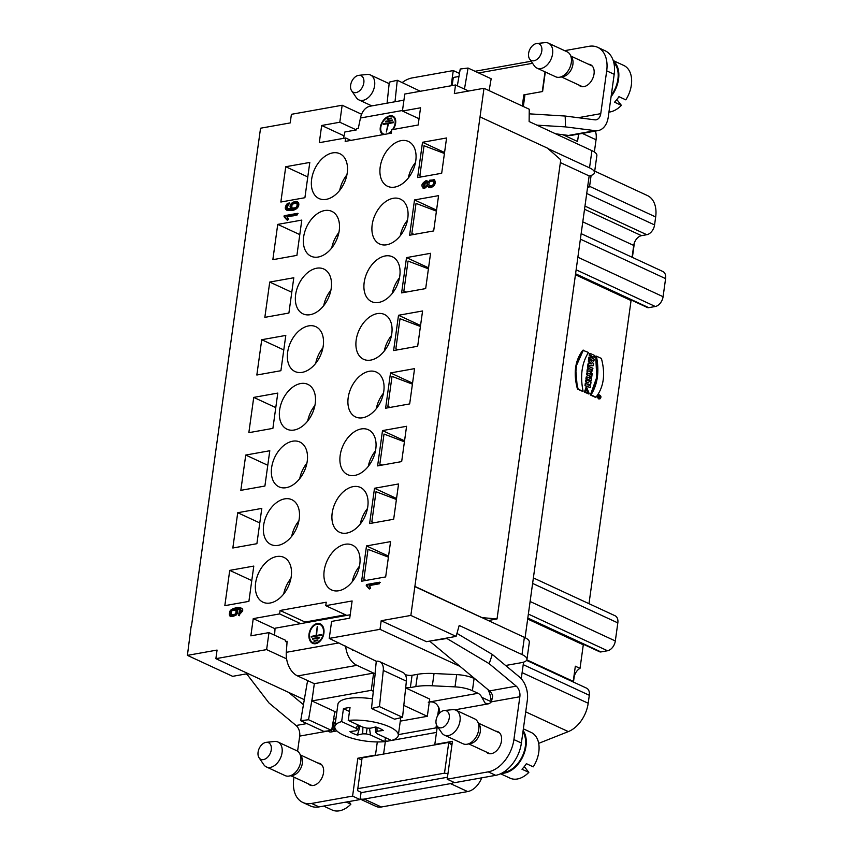 <?xml version="1.0" encoding="UTF-8"?>
<svg xmlns="http://www.w3.org/2000/svg" width="853" height="853" viewBox="0 0 853 853"><rect width="100%" height="100%" fill="white"/><g stroke="black" fill="none" stroke-linecap="round" stroke-linejoin="round"><path stroke-width="1.28" d="M578.579 134.092L577.545 141.502L562.969 134.742M475.025 71.279L531.163 61.245M361.597 114.238L342.16 105.239L291.406 114.313L290.212 122.917L260.549 128.217L191.381 626.742M333.214 721.222A9.159 6.248 -100.1 0 1 334.845 723.643L335.144 724.325M335.133 728.579L333.299 730.957L331.124 731.959L336.86 730.936M328.032 730.882L328.149 731.01A6.867 4.532 -65.1 0 0 329.13 731.735A6.867 4.532 -65.1 0 0 331.124 731.959M331.945 728.643L334.131 730.189M447.452 777.243L361.693 792.576L357.642 790.688L357.812 788.662L444.498 773.159L448.763 742.398L452.079 743.923M385.449 740.66L383.594 754.041M361.096 792.288L360.169 798.93A18.308 12.081 -65.1 0 0 364.167 799.058L381.334 807.002L467.679 791.573A18.308 12.081 -65.1 0 0 481.721 777.829M467.679 791.573L450.523 783.619L364.167 799.058M450.523 783.619A18.308 12.081 -65.1 0 0 454.073 782.393M385.044 740.479L386.814 741.289L436.48 732.407M377.303 741.95L375.48 755.086L357.844 758.232L352.588 796.105L311.558 803.441A30.218 19.939 114.9 0 1 302.804 802.449A30.218 19.939 114.9 0 1 293.752 778.928L293.986 777.19M376.12 755.385L375.48 755.086M375.032 673.731L376.28 661.256L329.247 638.407L380.001 629.333L460.066 666.428M405.207 674.606A5.491 1.727 -172.1 0 0 412.063 675.299L410.357 687.561A5.491 1.727 7.9 0 1 405.708 687.433M516.225 686.143L489.185 663.677L492.32 654.443L519.36 676.909A20.141 13.733 79.9 0 1 527.335 700.206L521.396 743.038L513.911 739.572L519.85 696.741A9.159 6.248 79.9 0 0 516.225 686.143L489.526 690.919A9.159 6.248 79.9 0 1 492.714 696.048L491.403 701.827A6.867 4.532 114.9 0 1 488.001 703.917L485.037 703.021L481.838 697.359A9.159 6.248 -100.1 0 0 478.011 693.297L472.402 690.695A18.308 5.768 -172.1 0 0 455.001 686.868L432.343 685.78A36.626 11.537 -172.1 0 0 415.816 686.59L417.522 674.318L412.063 675.299M417.522 674.318A36.626 11.537 7.9 0 1 434.049 673.518L432.343 685.78M455.001 686.868L456.696 674.606L434.049 673.518M456.696 674.606A18.308 5.768 7.9 0 1 474.097 678.434L472.402 690.695M475.025 678.86L474.097 678.434M366.257 585.574L369.04 588.719L370.607 588.442L369.104 585.616L379.414 583.772L379.638 582.194L366.395 584.55L366.257 585.574L367.174 585.99L367.025 584.849L380.257 582.482M238.733 613.936L240.951 610.204L240.141 609.458L236.43 609.341L236.707 614.448L230.438 616.516L230.662 610.247L240.919 607.986L238.733 613.936L239.288 615.727M297.207 214.935L286.896 216.779L288.41 219.605L286.843 219.882L284.049 216.747L284.198 215.724L297.43 213.357L297.207 214.935M284.198 215.724L284.977 217.152L284.049 216.747M427.652 185.869L423.035 188.14L425.775 180.815L427.193 180.943L428.153 182.254L433.857 179.386L434.465 185.048L428.803 187.585L427.652 185.869L429.134 187.713M291.406 209.006L291.182 203.792L297.441 201.852L297.057 208.196L286.885 210.328L286.608 204.443L289.178 202.854L286.96 208.217L292.025 209.294L288.122 209.017M350.882 140.393L345.657 137.973L345.177 141.417L391.324 133.164L391.794 129.731L418.162 125.007L420.55 107.798L402.424 111.039L419.036 118.716M345.657 137.973L319.289 142.686L321.677 125.476L344.047 135.84M342.16 105.239L339.803 122.235L321.677 125.476M286.597 658.857L266.626 649.602L215.873 658.676L217.067 650.071L187.404 655.371L191.072 626.603M266.626 649.602L268.983 632.606L250.857 635.848L253.245 618.628L275.029 628.725M329.247 638.407L331.604 621.41L349.73 618.169L352.118 600.96L325.75 605.673L326.23 602.229L280.093 610.471L279.613 613.915L253.245 618.628M380.001 629.333L381.195 620.728L410.858 615.429L456.099 636.391L459.202 625.462L521.993 654.55L524.382 637.34A18.308 5.768 7.9 0 1 529.34 642.213L526.951 659.422A18.308 5.768 -172.1 0 0 521.993 654.55M402.424 111.039L404.78 94.043L455.534 84.969L454.34 93.574L484.003 88.275L410.858 615.429M361.608 581.213L385.673 576.916L390.567 541.623L366.502 545.931L361.608 581.213M369.616 523.55L393.67 519.253L398.564 483.96L374.51 488.268L369.616 523.55M377.612 465.887L401.667 461.59L406.572 426.297L382.507 430.594L377.612 465.887M385.609 408.224L409.675 403.917L414.569 368.635L390.514 372.932L385.609 408.224M393.617 350.562L417.671 346.254L422.576 310.972L398.511 315.269L393.617 350.562M401.614 292.899L425.679 288.591L430.573 253.309L406.518 257.606L401.614 292.899M409.621 235.225L433.676 230.928L438.57 195.646L414.515 199.943L409.621 235.225M417.618 177.563L441.683 173.266L446.577 137.973L422.512 142.28L417.618 177.563M401.209 140.628A24.716 16.314 114.9 0 1 408.374 141.438A24.716 16.314 114.9 0 1 412.788 170.728A24.716 16.314 114.9 0 1 387.593 186.295A24.716 16.314 114.9 0 1 381.302 161.985A24.716 16.314 114.9 0 1 401.209 140.628M316.655 268.215A24.716 16.314 -65.1 0 0 296.737 289.572A24.716 16.314 -65.1 0 0 303.039 313.883A24.716 16.314 -65.1 0 0 310.204 314.693A24.716 16.314 -65.1 0 0 330.122 293.336A24.716 16.314 -65.1 0 0 323.82 269.026A24.716 16.314 -65.1 0 0 316.655 268.215M369.21 371.29A24.716 16.314 114.9 0 1 376.376 372.1A24.716 16.314 114.9 0 1 380.779 401.39A24.716 16.314 114.9 0 1 355.584 416.957A24.716 16.314 114.9 0 1 349.293 392.647A24.716 16.314 114.9 0 1 369.21 371.29M284.646 498.877A24.716 16.314 -65.1 0 0 264.739 520.223A24.716 16.314 -65.1 0 0 271.03 544.545A24.716 16.314 -65.1 0 0 278.206 545.344A24.716 16.314 -65.1 0 0 298.113 523.987A24.716 16.314 -65.1 0 0 291.822 499.677A24.716 16.314 -65.1 0 0 284.646 498.877M292.654 441.204A24.716 16.314 -65.1 0 0 272.736 462.561A24.716 16.314 -65.1 0 0 279.038 486.871A24.716 16.314 -65.1 0 0 286.203 487.681A24.716 16.314 -65.1 0 0 306.12 466.324A24.716 16.314 -65.1 0 0 299.819 442.014A24.716 16.314 -65.1 0 0 292.654 441.204M361.203 428.952A24.716 16.314 114.9 0 1 368.368 429.763A24.716 16.314 114.9 0 1 372.782 459.053A24.716 16.314 114.9 0 1 347.587 474.62A24.716 16.314 114.9 0 1 341.285 450.309A24.716 16.314 114.9 0 1 361.203 428.952M324.662 210.552A24.716 16.314 -65.1 0 0 304.745 231.909A24.716 16.314 -65.1 0 0 311.036 256.22A24.716 16.314 -65.1 0 0 318.212 257.03A24.716 16.314 -65.1 0 0 338.119 235.673A24.716 16.314 -65.1 0 0 331.828 211.363A24.716 16.314 -65.1 0 0 324.662 210.552M393.212 198.301A24.716 16.314 114.9 0 1 400.377 199.101A24.716 16.314 114.9 0 1 404.791 228.391A24.716 16.314 114.9 0 1 379.596 243.969A24.716 16.314 114.9 0 1 373.294 219.647A24.716 16.314 114.9 0 1 393.212 198.301M377.207 313.627A24.716 16.314 114.9 0 1 384.372 314.437A24.716 16.314 114.9 0 1 388.787 343.716A24.716 16.314 114.9 0 1 363.591 359.294A24.716 16.314 114.9 0 1 357.29 334.984A24.716 16.314 114.9 0 1 377.207 313.627M308.658 325.878A24.716 16.314 -65.1 0 0 288.74 347.235A24.716 16.314 -65.1 0 0 295.042 371.545A24.716 16.314 -65.1 0 0 302.207 372.356A24.716 16.314 -65.1 0 0 322.125 350.999A24.716 16.314 -65.1 0 0 315.823 326.688A24.716 16.314 -65.1 0 0 308.658 325.878M345.198 544.278A24.716 16.314 114.9 0 1 352.364 545.088A24.716 16.314 114.9 0 1 356.778 574.378A24.716 16.314 114.9 0 1 331.582 589.945A24.716 16.314 114.9 0 1 325.292 565.635A24.716 16.314 114.9 0 1 345.198 544.278M276.649 556.54A24.716 16.314 -65.1 0 0 256.732 577.897A24.716 16.314 -65.1 0 0 263.033 602.207A24.716 16.314 -65.1 0 0 270.198 603.007A24.716 16.314 -65.1 0 0 290.116 581.661A24.716 16.314 -65.1 0 0 283.814 557.34A24.716 16.314 -65.1 0 0 276.649 556.54M353.206 486.615A24.716 16.314 114.9 0 1 360.371 487.426A24.716 16.314 114.9 0 1 364.785 516.715A24.716 16.314 114.9 0 1 339.59 532.283A24.716 16.314 114.9 0 1 333.288 507.972A24.716 16.314 114.9 0 1 353.206 486.615M300.651 383.541A24.716 16.314 -65.1 0 0 280.744 404.898A24.716 16.314 -65.1 0 0 287.034 429.208A24.716 16.314 -65.1 0 0 294.2 430.019A24.716 16.314 -65.1 0 0 314.117 408.662A24.716 16.314 -65.1 0 0 307.816 384.351A24.716 16.314 -65.1 0 0 300.651 383.541M385.204 255.964A24.716 16.314 114.9 0 1 392.38 256.774A24.716 16.314 114.9 0 1 396.784 286.054A24.716 16.314 114.9 0 1 371.588 301.631A24.716 16.314 114.9 0 1 365.297 277.321A24.716 16.314 114.9 0 1 385.204 255.964M332.659 152.89A24.716 16.314 -65.1 0 0 312.742 174.247A24.716 16.314 -65.1 0 0 319.043 198.557A24.716 16.314 -65.1 0 0 326.209 199.367A24.716 16.314 -65.1 0 0 346.126 178.01A24.716 16.314 -65.1 0 0 339.825 153.7A24.716 16.314 -65.1 0 0 332.659 152.89M280.85 202.022L304.905 197.715L309.799 162.433L285.744 166.73L280.85 202.022M272.843 259.685L296.908 255.378L301.802 220.095L277.737 224.392L272.843 259.685M264.846 317.348L288.9 313.04L293.795 277.758L269.74 282.055L264.846 317.348M256.838 375.011L280.904 370.714L285.798 335.421L261.732 339.718L256.838 375.011M248.841 432.674L272.896 428.377L277.79 393.084L253.736 397.391L248.841 432.674M240.834 490.336L264.899 486.039L269.793 450.747L245.739 455.054L240.834 490.336M232.837 547.999L256.892 543.702L261.796 508.409L237.731 512.717L232.837 547.999M224.829 605.662L248.895 601.365L253.789 566.083L229.734 570.38L224.829 605.662M505.626 665.489L521.3 662.696A18.308 5.768 -172.1 0 0 526.951 659.422M560.368 162.592L589.156 175.931L525.085 637.681M215.873 658.676L304.308 699.652M352.566 650.274L352.705 649.272M345.486 614.81L305.054 622.04L304.937 622.871M268.983 632.606L285.563 640.283L285.478 641.552L287.12 641.253L286.309 652.321A20.141 13.733 79.9 0 0 297.59 675.949L314.32 683.69L373.635 673.092L356.917 665.34L297.59 675.949M287.066 642.085L285.478 641.552M279.613 613.915L300.619 623.65M346.755 615.397L325.75 605.673M403.938 100.153L370.362 106.156A20.141 13.733 -100.1 0 0 360.456 118.002L358.281 128.43L356.639 128.728L356.383 129.923L344.857 131.98L343.524 138.357M339.803 122.235L356.383 129.923M455.534 84.969L468.606 91.026M545.024 71.855L542.284 91.58L523.827 94.875L522.281 106.007M452.165 85.567L453.284 77.484L458.946 76.471M478.629 72.953L532.581 63.303M438.837 707.414L437.696 715.614M436.427 724.751L435.99 727.886L437.035 728.377M398.415 734.604L435.99 727.886M415.816 686.59L410.357 687.561M405.665 687.923L429.709 699.065L427.321 716.307L403.81 705.42M415.187 586.533L524.382 637.34M480.335 117.042L547.487 148.155L560.752 159.799L497.032 618.958L488.151 620.547M482.02 617.711L414.857 586.597M357.812 788.662L362.088 757.89L448.763 742.398L451.898 745.181M588.996 603.679L631.06 300.544L575.444 274.773M632.084 257.243L633.726 245.44L582.791 221.844M573.163 681.952A9.159 6.046 114.9 0 1 573.237 681.366L575.338 666.204L580.019 668.379L583.292 644.804L584.198 644.644M580.019 668.379A9.159 6.046 -65.1 0 0 574.09 677.506L573.451 682.08M632.585 257.478A9.159 6.046 114.9 0 1 632.67 255.356L634.429 242.7M581.149 233.647L662.856 271.499A9.159 6.046 114.9 0 1 665.596 278.632L663.09 296.705A9.159 6.046 114.9 0 1 655.307 306.494L648.706 307.666A4.574 3.017 -65.1 0 1 647.384 307.517L575.519 274.218M631.977 300.384L631.06 300.544M527.751 618.489L599.616 651.777A4.574 3.017 -65.1 0 0 600.938 651.927L607.528 650.754A9.159 6.046 -65.1 0 0 615.322 640.966L617.828 622.893A9.159 6.046 -65.1 0 0 615.088 615.77L533.381 577.907M538.68 743.358L568.322 731.607A27.467 18.126 -65.1 0 0 588.197 703.256L589.306 695.28A9.159 6.046 -65.1 0 0 586.555 688.147L526.557 660.35M594.712 171.133L647.448 195.572A27.467 18.126 114.9 0 1 655.669 216.961L654.571 224.936A9.159 6.046 114.9 0 1 646.777 234.714L641.509 235.663A9.159 6.046 -65.1 0 0 633.726 245.44M583.292 644.804L527.676 619.043M523.571 662.141L521.258 678.753M360.158 799.058L376.024 806.405A18.308 12.081 -65.1 0 0 381.334 807.002M587.749 186.071L589.519 186.892L587.589 187.233M595.351 131.095A18.308 12.081 114.9 0 1 596.055 139.764L582.343 133.42M589.519 186.892L591.108 175.441M594.36 151.983L596.055 139.764M523.827 94.875L524.872 95.365M447.953 773.628L444.498 773.159M187.404 655.371L232.656 676.333L248.042 673.582M381.195 620.728L426.447 641.691L456.099 636.391M589.156 175.931A18.308 5.768 -172.1 0 0 594.488 172.722A18.308 5.768 -172.1 0 0 589.53 167.849L591.918 150.64A18.308 5.768 7.9 0 1 596.876 155.513L594.488 172.722M547.999 148.614L589.53 167.849M484.003 88.275L529.255 109.237L529.127 121.542L591.918 150.64M266.392 766.932L285.115 775.601A13.733 9.063 -65.1 0 0 289.124 776.049L292.664 775.398A11.441 7.549 -65.1 0 0 302.378 763.179A11.441 7.549 -65.1 0 0 301.386 756.568L299.595 753.455A13.733 9.063 -65.1 0 0 299.147 752.762A13.733 9.063 -65.1 0 0 296.663 750.683L277.939 742.003A13.733 9.063 114.9 0 1 280.424 744.093A13.733 9.063 114.9 0 1 279.251 760.407A13.733 9.063 114.9 0 1 266.392 766.932A13.733 9.063 114.9 0 1 263.78 764.672L259.088 757.795A9.159 6.046 -65.1 0 0 270.156 753.54A9.159 6.046 -65.1 0 0 266.253 742.334A9.159 6.046 -65.1 0 0 260.858 745.746A9.159 6.046 -65.1 0 0 259.088 757.795M289.124 776.049A13.733 9.063 -65.1 0 0 299.115 766.954A13.733 9.063 -65.1 0 0 299.595 753.455M266.253 742.334L274.527 741.481A13.733 9.063 114.9 0 1 277.939 742.003M314.064 640.603L314.011 641.285L317.849 640.603L317.892 639.921L314.064 640.603L317.86 640.336M317.241 626.539L316.079 635.517L311.228 636.391L311.174 637.074L321.389 635.25L321.442 634.557L316.591 635.432L317.241 626.539M315.781 642.991A9.756 6.675 108.6 0 1 313.35 642.842A9.756 6.675 108.6 0 1 309.447 634.845A9.756 6.675 108.6 0 1 319.587 624.353A9.756 6.675 108.6 0 1 323.255 634.046A9.756 6.675 108.6 0 1 315.781 642.991M312.71 638.481L319.598 637.255L319.555 637.937L312.656 639.164L312.71 638.481L313.488 639.025M488.044 689.693A20.141 13.733 -100.1 0 1 491.115 701.667L491.136 702.104M521.396 743.038A30.218 19.939 114.9 0 1 495.7 775.334L454.67 782.67L447.185 779.194L452.431 741.321L434.806 744.477L437.322 726.361M360.169 798.93L360.083 799.57L319.054 806.906A30.218 19.939 114.9 0 1 310.289 805.925L302.804 802.449M334.088 729.635A20.141 13.733 79.9 0 0 332.926 722.875M303.444 704.674L288.698 692.423M373.315 691.282L371.247 690.333L311.921 700.931L336.786 712.458M311.921 700.931L314.32 683.69M308.242 783.8A11.878 7.837 -65.1 0 0 309.97 785.08A11.878 7.837 -65.1 0 0 313.414 785.464A11.878 7.837 -65.1 0 0 322.978 775.196A11.878 7.837 -65.1 0 0 319.96 763.52A11.878 7.837 -65.1 0 0 317.87 763.03M297.59 751.216L299.691 736.096A9.159 6.248 79.9 0 0 296.066 725.508L269.036 703.032L246.656 673.827M248.756 673.913L246.496 674.318M492.32 654.443L456.952 633.384M489.185 663.677L446.876 638.492L430.232 641.019M428.249 702.2C433.473 701.049 437.099 703.181 439.114 708.598A9.159 6.248 79.9 0 1 439.22 712.639L440.223 712.458M361.779 760.055L357.844 758.232M360.083 799.57L352.588 796.105M513.911 739.572A30.218 19.939 114.9 0 1 488.215 771.858L447.185 779.194M435.446 744.776L434.806 744.477M439.082 713.62L439.22 712.639M495.838 731.213A11.878 7.837 114.9 0 1 497.928 731.703A11.878 7.837 114.9 0 1 500.956 743.379A11.878 7.837 114.9 0 1 491.381 753.647A11.878 7.837 114.9 0 1 487.937 753.263A11.878 7.837 114.9 0 1 486.21 751.983M345.657 646.009A20.141 13.733 79.9 0 0 356.917 665.34M371.247 690.333L373.635 673.092M489.526 690.919L430.072 641.499M350.199 614.778L275.071 628.213L274.559 635.186M300.704 720.7L323.799 731.394L331.636 730.435L308.541 719.74L300.704 720.7L306.973 684.085A11.899 7.858 114.9 0 1 307.912 680.726M312.614 695.995L308.541 719.74M334.866 711.562L331.636 730.435M379.457 706.625L371.492 708.48L394.576 719.186L402.541 717.32L379.457 706.625L383.285 670.437A11.899 7.858 114.9 0 0 379.66 661.661A11.899 7.858 114.9 0 0 376.28 661.256M371.492 708.48L375.117 674.222A0.917 0.608 114.9 0 0 374.574 673.518M402.541 717.32L406.38 681.142L383.285 670.437M379.66 661.661L402.755 672.356A11.899 7.858 114.9 0 1 406.38 681.142M315.727 643.684A10.46 7.165 108.6 0 1 313.126 643.514A10.46 7.165 108.6 0 1 308.935 634.941A10.46 7.165 108.6 0 1 319.811 623.682A10.46 7.165 108.6 0 1 323.745 634.078A10.46 7.165 108.6 0 1 315.727 643.684M310.439 640.251A10.46 7.165 -71.4 0 0 313.531 643.631M320.206 623.831A10.46 7.165 -71.4 0 0 315.695 624.652M313.35 642.842L314.149 643.109A9.756 6.675 -71.4 0 0 318.03 642.81M323.287 627.211A9.756 6.675 -71.4 0 0 320.376 624.62L319.587 624.353M319.576 637.671L313.509 638.748M316.591 635.432L321.41 634.984M316.079 635.517L316.889 635.528M311.228 636.391L316.868 635.794M400.281 721.137L427.321 716.307M372.505 698.852A32.041 10.097 -172.1 0 0 347.821 698.522A32.041 10.097 -172.1 0 0 337.927 704.237L334.824 726.617A32.041 10.097 7.9 0 1 341.648 721.595L343.439 708.683A32.041 10.097 7.9 0 1 346.51 707.99A32.041 10.097 7.9 0 1 350.029 707.51L348.237 720.412A32.041 10.097 7.9 0 1 381.792 723.984A32.041 10.097 7.9 0 1 398.308 735.425A32.041 10.097 7.9 0 1 391.474 740.447L377.047 733.761L375.64 732.237L375.341 727.044M524.286 766.591L528.839 772.381A25.174 16.612 114.9 0 1 510.073 778.171L500.594 773.778M523.369 728.835L531.248 732.482A25.174 16.612 114.9 0 1 535.801 736.299A25.174 16.612 114.9 0 1 533.242 766.847L526.376 763.67A25.174 16.612 -65.1 0 1 521.972 769.203L528.839 772.381M501.628 773.276A25.174 16.612 -65.1 0 0 504.581 773.063A25.174 16.612 -65.1 0 0 523.294 755.598A25.174 16.612 -65.1 0 0 523.134 730.541M522.953 731.799A24.257 16.015 114.9 0 1 522.1 756.76A24.257 16.015 114.9 0 1 503.217 772.391M444.36 735.115L463.083 743.784A13.733 9.063 -65.1 0 0 467.092 744.232L470.643 743.581A11.441 7.549 -65.1 0 0 480.346 731.362A11.441 7.549 -65.1 0 0 479.365 724.751L477.563 721.638A13.733 9.063 -65.1 0 0 477.115 720.945A13.733 9.063 -65.1 0 0 474.631 718.866L455.907 710.186A13.733 9.063 114.9 0 1 458.392 712.276A13.733 9.063 114.9 0 1 457.219 728.59A13.733 9.063 114.9 0 1 444.36 735.115A13.733 9.063 114.9 0 1 441.758 732.855L437.056 725.978A9.159 6.046 -65.1 0 0 448.134 721.723A9.159 6.046 -65.1 0 0 444.221 710.517A9.159 6.046 -65.1 0 0 438.837 713.929A9.159 6.046 -65.1 0 0 437.056 725.978M467.092 744.232A13.733 9.063 -65.1 0 0 477.083 735.137A13.733 9.063 -65.1 0 0 477.563 721.638M444.221 710.517L452.495 709.664A13.733 9.063 114.9 0 1 455.907 710.186M348.952 801.564L350.871 804.198A25.174 16.612 114.9 0 1 332.105 809.987L323.682 806.085M350.871 804.198L346.233 802.055M385.439 737.653L384.884 741.63A32.041 10.097 7.9 0 1 351.34 738.058A32.041 10.097 7.9 0 1 334.824 726.617M348.237 720.412L362.674 727.108L366.811 728.142L370.437 728.206L375.693 726.959A18.766 5.918 7.9 0 1 380.075 728.611A18.766 5.918 7.9 0 1 383.253 730.467L377.037 731.266L375.64 732.237M343.439 708.683L349.485 711.487M359.017 725.402L357.492 729.816L356.085 728.281L341.648 721.595M356.085 728.281L357.834 724.858M384.884 741.63L370.458 734.945L369.488 728.195M367.099 728.153L366.321 733.9L362.696 733.836L357.428 735.083A18.766 5.918 7.9 0 1 349.879 731.575L356.085 730.776L357.492 729.816M370.458 734.945L366.321 733.9M362.898 727.161L362.696 733.836M360.105 725.914L357.428 735.083M376.983 727.374L377.037 731.266M358.804 75.331L367.078 74.467A13.733 9.063 114.9 0 1 370.49 75A13.733 9.063 114.9 0 1 372.974 77.079A13.733 9.063 114.9 0 1 371.801 93.393A13.733 9.063 114.9 0 1 358.942 99.918A13.733 9.063 114.9 0 1 356.341 97.658L351.639 90.791A9.159 6.046 -65.1 0 0 362.717 86.526A9.159 6.046 -65.1 0 0 358.804 75.331A9.159 6.046 -65.1 0 0 353.419 78.732A9.159 6.046 -65.1 0 0 351.639 90.791M536.782 43.514L545.056 42.65A13.733 9.063 114.9 0 1 548.468 43.183A13.733 9.063 114.9 0 1 550.953 45.262A13.733 9.063 114.9 0 1 549.78 61.576A13.733 9.063 114.9 0 1 536.921 68.101A13.733 9.063 114.9 0 1 534.309 65.841L529.617 58.974A9.159 6.046 -65.1 0 0 540.685 54.709A9.159 6.046 -65.1 0 0 536.782 43.514A9.159 6.046 -65.1 0 0 531.387 46.915A9.159 6.046 -65.1 0 0 529.617 58.974M536.921 68.101L555.644 76.781A13.733 9.063 -65.1 0 0 559.653 77.218A13.733 9.063 -65.1 0 0 569.644 68.123A13.733 9.063 -65.1 0 0 570.113 54.624A13.733 9.063 -65.1 0 0 569.676 53.942A13.733 9.063 -65.1 0 0 567.192 51.852L548.468 43.183M559.653 77.218L563.193 76.578A11.441 7.549 -65.1 0 0 572.907 64.348A11.441 7.549 -65.1 0 0 571.915 57.748L570.113 54.624M611.27 95.344A24.257 16.015 -65.1 0 0 613.808 62.632M613.371 61.032A25.174 16.612 114.9 0 1 615.557 63.357A25.174 16.612 114.9 0 1 611.1 96.602M613.232 60.574L623.799 65.468A25.174 16.612 114.9 0 1 628.352 69.285A25.174 16.612 114.9 0 1 625.803 99.844L618.937 96.656A25.174 16.612 -65.1 0 1 614.533 102.189L621.4 105.377A25.174 16.612 114.9 0 1 608.946 112.127M616.847 99.577L621.4 105.377M388.254 119.239L391.196 118.695M387.486 118.759L387.358 119.409L391.186 118.716L391.324 118.077L387.486 118.759L388.264 119.217M383.36 123.845L383.221 124.485L388.072 123.621L386.334 132.002L388.584 123.525L393.436 122.661L393.574 122.022L383.36 123.845L384.127 124.303L393.446 122.64M385.492 121.286L386.249 121.776L392.252 120.678L385.353 121.936L385.492 121.286L392.38 120.06L392.252 120.7M393.681 116.605A10.46 6.589 -59.3 0 0 390.077 116.445M381.152 131.469A10.46 6.589 -59.3 0 0 383.018 134.55M395.536 119.687A9.756 6.142 -59.3 0 0 393.713 117.415L392.945 116.968A9.756 6.142 120.7 0 1 394.982 124.09A9.756 6.142 120.7 0 1 392.519 129.592M385.002 134.294A9.756 6.142 120.7 0 1 382.986 133.729L383.754 134.188A9.756 6.142 -59.3 0 0 384.234 134.433M382.986 133.729A9.756 6.142 120.7 0 1 381.611 124.378A9.756 6.142 120.7 0 1 389.81 116.488A9.756 6.142 120.7 0 1 392.945 116.968M391.666 130.68A9.756 6.142 120.7 0 1 387.283 133.889M383.189 134.625A10.46 6.589 120.7 0 1 382.624 134.347A10.46 6.589 120.7 0 1 381.152 124.303A10.46 6.589 120.7 0 1 389.938 115.837A10.46 6.589 120.7 0 1 393.308 116.349A10.46 6.589 120.7 0 1 395.493 124.005A10.46 6.589 120.7 0 1 393.137 129.485M391.548 131.49A10.46 6.589 120.7 0 1 389.096 133.569M387.081 103.17L389.309 82.133L397.274 80.267L420.337 91.26M397.274 80.267L395.003 101.752M457.347 85.812L460.225 69.018L468.062 68.048L491.157 78.753L489.121 90.642M464.459 89.107L468.062 68.048M536.91 125.146L565.528 126.894L565.176 116.04L529.201 113.844M564.622 50.668L588.89 46.329A30.218 19.939 114.9 0 1 597.654 47.31L605.14 50.785A30.218 19.939 114.9 0 1 614.192 74.307L608.242 117.138A20.141 13.733 -100.1 0 1 598.06 130.605A20.141 13.733 -100.1 0 1 595.159 130.669L565.528 126.894M598.06 130.605L571.361 135.382A20.141 13.733 -100.1 0 1 568.461 135.446L555.591 133.804M597.654 47.31A30.218 19.939 114.9 0 1 606.696 70.842L600.757 113.673A9.159 6.248 -100.1 0 1 596.13 119.793A9.159 6.248 -100.1 0 1 594.808 119.825L565.176 116.04M565.464 135.904A20.141 13.733 79.9 0 0 566.371 135.179M402.211 82.549A30.218 19.939 114.9 0 1 412.234 77.911L453.274 70.575L451.162 85.748M459.468 73.443L453.274 70.575M578.771 84.969A11.878 7.837 -65.1 0 0 580.498 86.249A11.878 7.837 -65.1 0 0 583.942 86.633A11.878 7.837 -65.1 0 0 593.507 76.375A11.878 7.837 -65.1 0 0 590.479 64.689A11.878 7.837 -65.1 0 0 588.389 64.199M523.337 106.497L524.968 94.683L542.604 91.527L545.312 71.993M482.34 617.647L497.032 618.958M388.414 557.137L368.016 549.375L363.836 579.496L366.193 580.392M396.41 499.474L376.024 491.712L371.844 521.833L374.19 522.729M404.418 441.801L384.021 434.049L379.841 464.171L382.197 465.066M412.415 384.138L392.028 376.386L387.848 406.508L390.194 407.403M444.424 153.487L424.026 145.724L419.847 175.857L422.203 176.742M436.427 211.149L416.029 203.398L411.85 233.519L414.206 234.415M428.419 268.812L408.033 261.061L403.853 291.182L406.199 292.078M420.422 326.475L400.025 318.723L395.845 348.845L398.202 349.741M229.734 570.38L251.774 580.594M366.502 545.931L388.552 556.145M237.731 512.717L259.781 522.932M374.51 488.268L396.549 498.483M245.739 455.054L267.778 465.269M382.507 430.594L404.557 440.809M253.736 397.391L275.786 407.606M390.514 372.932L412.553 383.146M261.732 339.718L283.782 349.933M398.511 315.269L420.561 325.483M269.74 282.055L291.779 292.27M406.518 257.606L428.558 267.821M277.737 224.392L299.787 234.607M414.515 199.943L436.565 210.158M285.744 166.73L307.784 176.944M422.512 142.28L444.562 152.495M323.714 305.662A24.716 16.314 114.9 0 1 330.921 290.116M408.267 178.074A24.716 16.314 114.9 0 1 415.475 162.528M392.263 293.411A24.716 16.314 114.9 0 1 399.471 277.854M291.705 536.313A24.716 16.314 114.9 0 1 298.913 520.767M315.717 363.325A24.716 16.314 114.9 0 1 322.914 347.779M307.709 420.987A24.716 16.314 114.9 0 1 314.917 405.442M360.265 524.062A24.716 16.314 114.9 0 1 367.462 508.516M352.257 581.725A24.716 16.314 114.9 0 1 359.465 566.179M331.721 247.999A24.716 16.314 114.9 0 1 338.918 232.453M283.708 593.976A24.716 16.314 114.9 0 1 290.916 578.43M400.27 235.737A24.716 16.314 114.9 0 1 407.478 220.191M299.712 478.65A24.716 16.314 114.9 0 1 306.909 463.104M339.718 190.336A24.716 16.314 114.9 0 1 346.926 174.79M384.266 351.073A24.716 16.314 114.9 0 1 391.474 335.528M368.261 466.399A24.716 16.314 114.9 0 1 375.469 450.853M376.269 408.736A24.716 16.314 114.9 0 1 383.466 393.19M280.093 610.471L305.054 622.04M397.893 349.794L395.845 348.845M405.9 292.131L403.853 291.182M413.897 234.468L411.85 233.519M421.904 176.806L419.847 175.857M389.896 407.457L387.848 406.508M381.888 465.12L379.841 464.171M373.891 522.782L371.844 521.833M365.894 580.445L363.836 579.496M292.003 207.929C295.98 208.303 297.612 206.831 296.908 203.526C292.856 203.121 291.214 204.592 292.003 207.929C295.98 208.303 297.612 206.831 296.908 203.526C292.856 203.121 291.214 204.592 292.003 207.929L292.739 208.303M296.865 203.494L297.537 203.824C298.241 207.13 296.599 208.59 292.632 208.217M289.807 203.142L287.237 204.741L287.205 210.456M297.74 202.001L291.683 204.23L292.025 209.294M434.092 181.518L433.463 181.231C429.901 180.751 428.441 182.233 429.102 185.698C432.556 186.221 434.017 184.738 433.463 181.231C429.901 180.751 428.441 182.233 429.102 185.698C432.556 186.221 434.017 184.738 433.463 181.231L434.092 181.518C434.635 185.026 433.185 186.519 429.72 185.986M427.481 181.113L426.404 181.113L423.355 188.257M428.153 182.254L434.156 179.556M429.102 185.698L429.848 186.093M426.852 182.723L427.182 182.83C428.441 185.112 427.556 186.466 424.527 186.871L424.229 186.69M425.54 182.446C423.12 183.651 422.576 185.026 423.898 186.583C426.926 186.178 427.811 184.824 426.564 182.542L425.54 182.446C422.651 184.355 422.427 185.762 424.869 186.679C427.79 184.802 428.014 183.395 425.54 182.446M284.678 217.035L287.472 220.17M298.06 213.645L284.817 216.012M236.452 610.599L235.833 610.311C231.664 610.002 230.054 611.462 231.003 614.682C234.927 615.194 236.537 613.733 235.833 610.311C231.664 610.002 230.054 611.462 231.003 614.682C234.927 615.194 236.537 613.733 235.833 610.311L236.452 610.599C237.166 614.021 235.556 615.482 231.621 614.981M240.429 609.618L241.58 610.492L239.352 614.224M241.218 608.146L231.312 610.513L230.758 616.644M231.003 614.682L231.717 615.045M366.395 584.55L367.025 584.849M369.669 589.007L366.875 585.872M599.371 397.295L600.309 396.474L599.051 395.888L598.849 397.338L599.915 397.743M600.544 397.189L599.36 395.504C598.316 396.624 598.465 397.53 599.819 398.234L600.544 397.189M599.318 398.767L599.926 398.863C601.461 397.221 601.226 395.888 599.254 394.864C597.825 395.963 597.857 397.263 599.318 398.767M599.947 398.863L598.657 398.884L598.593 394.982C597.175 396.08 597.196 397.381 598.657 398.884L599.606 398.863M589.284 393.819L587.461 393.404L589.284 393.819L586.565 387.049L585.019 391.9L584.358 392.017L587.28 392.956L587.525 391.207L586.128 390.557L586.917 389.075L588.122 393.286M586.629 393.073L584.358 392.017L586.246 387.145L584.358 392.017M585.019 391.9L587.28 392.956M588.623 393.937L587.461 393.404L586.619 389.203L587.461 393.404M590.713 384.319L587.888 384.746L590.479 385.951L590.255 387.625L584.987 385.62L585.297 383.37L588.783 382.837L585.521 381.749L585.755 380.065L586.416 379.948L591.022 382.08L590.713 384.319L587.227 384.863M590.255 387.625L584.987 385.62M585.648 385.492L585.958 383.253M588.122 382.954L585.521 381.749M586.182 381.632L586.416 379.948M586.843 376.877L586.182 376.994L585.947 378.743L591.204 380.758L591.449 379.009L586.843 376.877L586.597 378.625L585.947 378.743M586.597 378.625L591.204 380.758M591.108 373.134L590.916 374.499L587.397 372.878L587.152 374.627L590.671 376.258L589.818 377.74L591.566 378.135L592.195 373.635L590.447 373.251L590.255 374.616M590.671 376.258L589.818 377.74M590.479 377.623L591.566 378.135M587.397 372.878L586.736 372.996L586.501 374.744L590.009 376.376L589.818 377.74L590.916 378.252M587.152 374.627L586.501 374.744M583.089 391.196L577.438 389C573.248 373.315 575.039 360.403 582.812 350.274L588.463 352.46C581.799 363.122 580.008 376.024 583.089 391.196L577.438 389M578.099 388.883C573.909 373.198 575.7 360.286 583.473 350.156M596.396 356.138L595.746 356.255C598.817 371.428 597.025 384.34 590.372 394.992L596.012 397.178C603.796 387.049 605.587 374.136 601.397 358.452L596.396 356.138C599.478 371.311 597.686 384.213 591.022 394.875L590.372 394.992M591.022 394.875L596.012 397.178M587.248 369.36L586.971 371.3L589.071 371.055L590.884 372.633L589.071 371.055L586.971 371.3L587.248 369.36L589.572 368.986L587.44 367.974L587.685 366.225L592.942 368.24L591.534 372.516L589.071 371.055M589.732 370.938L586.971 371.3M587.632 371.183L587.898 369.242M587.685 366.225L587.44 367.974L588.965 368.688M589.626 368.571L587.44 367.974M588.101 367.856L588.335 366.108M591.673 369.52L590.692 369.061C590.83 370.575 591.161 370.735 591.673 369.52L591.257 370.415M589.263 359.433L589.455 363.794L588.005 363.879L587.76 365.617L593.304 365.638L593.592 363.559L589.263 359.433L588.602 359.55L588.367 361.277L589.071 361.949L588.794 363.911M588.666 363.762L588.421 365.5L587.76 365.617M588.421 365.5L593.304 365.638M589.028 361.16L588.367 361.277M589.732 361.832L589.071 361.949M590.66 362.749L591.982 363.922L590.521 363.804L590.66 362.749M594.456 357.29L594.701 355.53L590.105 353.398L589.86 355.157L591.673 355.989L591.406 357.887L588.933 357.172L588.698 358.921L593.293 361.054L593.955 360.936L594.2 359.188L592.515 358.409L592.782 356.511L594.456 357.29L592.121 356.629M589.594 357.055L589.348 358.804L588.698 358.921M589.348 358.804L593.955 360.936M590.105 353.398L589.444 353.515L589.199 355.274L591.012 356.106L590.745 358.004M589.86 355.157L589.199 355.274M591.673 355.989L591.012 356.106M588.933 357.172L588.698 358.921L593.347 360.659M592.728 356.906L593.859 357.002M590.041 353.803L589.444 353.515L589.199 355.274L591.012 356.106L590.798 357.61M588.645 363.911L588.005 363.879L587.76 365.617L592.643 365.756M589.178 360.094L588.602 359.55L588.367 361.277L589.071 361.949L588.815 363.773M591.044 373.529L590.447 373.251L590.308 374.222M587.344 373.273L586.736 372.996L586.501 374.744L590.009 376.376M586.182 376.994L585.947 378.743L590.596 380.481M589.647 387.347L584.987 385.62L585.297 383.37M588.09 382.933L585.521 381.749L585.755 380.065M590.052 384.436L587.92 384.756M595.746 356.255L596.748 377.335L590.372 394.992L595.362 397.306M582.428 391.314L577.438 389L575.572 367.526L583.217 350.455M286.608 204.443C288.389 201.798 290.521 203.995 287.621 205.253C286.256 207.375 286.523 208.665 288.421 209.102C292.547 209.721 289.881 208.153 290.084 206.181C290.574 203.835 292.174 202.31 294.893 201.607C300.8 200.359 300.288 209.593 291.811 210.467C285.52 210.979 283.793 208.974 286.608 204.443L287.237 204.741M425.775 180.815C428.014 180.367 427.811 183.438 429.688 180.207L434.55 179.876C436.086 183.374 434.785 185.997 430.648 187.735L427.652 185.869L424.698 188.289C420.625 186.572 420.987 184.088 425.775 180.815L426.404 181.113M286.896 216.779C288.591 218.507 288.581 219.541 286.843 219.882L284.198 215.724L297.43 213.357C295.778 217.057 290.169 215.308 286.896 216.779M379.414 583.772L379.638 582.194L366.395 584.55L367.824 586.672C369.264 590.255 371.801 587.856 369.104 585.616L379.414 583.772M240.951 610.204L236.43 609.341C238.275 610.716 238.19 612.614 236.174 615.034C230.278 617.977 228.231 616.634 230.022 611.015C232.474 606.963 244.79 606.067 242.444 611.228L238.669 615.439C240.194 613.499 240.951 611.75 240.951 610.204L241.58 610.492M478.011 693.297L429.304 702.008M335.922 718.706L333.576 719.122M573.237 681.366L526.834 659.87M646.777 234.714L584.977 206.085M654.571 224.936L586.725 193.492M655.669 216.961L589.594 186.338M641.509 235.663L584.54 209.262M589.306 695.28L523.22 664.658M568.322 731.607L525.725 711.86M588.197 703.256L522.111 672.633M575.583 273.781L648.706 307.666M655.307 306.494L576.138 269.804M577.876 257.222L663.09 296.705M665.596 278.632L580.392 239.149M527.815 618.052L600.938 651.927M607.528 650.754L528.359 614.075M530.108 601.493L615.322 640.966M617.828 622.893L532.613 583.42M481.838 697.359L491.115 701.667M519.85 696.741L491.403 701.827M328.149 731.01L299.691 736.096M454.905 709.835L488.001 703.917M319.054 806.906L311.558 803.441M495.7 775.334L488.215 771.858M306.899 723.568L296.066 725.508M338.961 642.906L286.309 652.321M360.456 118.002L402.499 110.485M595.159 130.669L568.461 135.446M578.206 117.703L600.757 113.673M614.192 74.307L606.696 70.842M290.841 775.74L312.059 785.56M300.469 754.969L321.677 764.8M468.819 743.923L490.027 753.743M478.437 723.152L499.655 732.983M400.761 717.736L398.308 735.425M358.942 99.918L371.844 105.889M370.49 75L389.149 83.647M561.37 76.909L582.588 86.739M570.988 56.138L592.206 65.969M287.792 208.889L288.421 209.177M427.182 182.83L426.564 182.542M424.527 186.871L423.898 186.583M240.141 609.458L240.77 609.746M599.232 394.875L598.571 394.992M586.565 387.049L585.904 387.166M590.884 372.633L591.534 372.516"/></g></svg>
